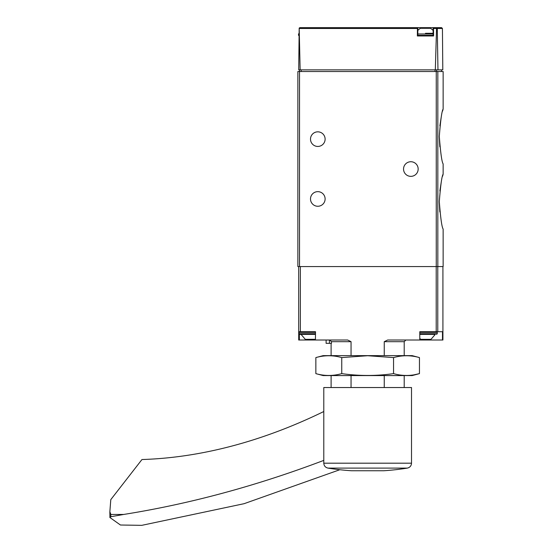 <?xml version="1.0" encoding="UTF-8"?>
<svg xmlns="http://www.w3.org/2000/svg" width="553" height="553" viewBox="0 0 553 553"><rect width="100%" height="100%" fill="white"/><g stroke="black" fill="none" stroke-linecap="round" stroke-linejoin="round"><path stroke-width="0.83" d="M439.849 211.937L439.296 201.61C440.603 218.283 441.882 227.421 443.14 229.025L443.14 266.581L297.867 266.581L297.867 71.517L299.532 71.517L299.532 69.851M439.884 190.965L441.225 182.269M442.6 176.22L443.14 174.195C441.882 175.799 440.603 184.937 439.296 201.61M442.6 111.091L443.14 109.065L443.14 71.517L299.532 71.517L299.532 266.581M439.849 146.808L439.296 136.48C440.603 153.153 441.882 162.292 443.14 163.895L443.14 174.195M439.884 125.835L441.225 117.139M443.14 109.065C441.882 110.669 440.603 119.807 439.296 136.48M442.435 28.473L442.794 69.851L437.962 69.851L437.285 28.473L442.435 28.473L441.598 27.65L433.123 27.65L433.524 28.473L433.6 35.959L417.349 35.959L417.425 28.473L417.826 27.65L299.906 27.65L299.187 28.065L300.141 69.851L298.717 69.851L299.187 28.065M417.397 27.65L441.598 27.65M437.962 69.851L435.322 69.851L436.545 28.473L436.939 27.899L437.285 28.473M300.141 69.851L435.322 69.851M436.511 27.65L436.939 27.899M417.826 27.65L417.826 35.959L433.123 35.959L433.123 27.65M418.165 169.045A7.313 7.313 0 0 1 407.195 175.377A7.313 7.313 0 0 1 407.195 162.713A7.313 7.313 0 0 1 418.165 169.045M325.116 139.142A7.313 7.313 0 0 1 314.152 145.467A7.313 7.313 0 0 1 314.152 132.81A7.313 7.313 0 0 1 325.116 139.142M325.116 198.956A7.313 7.313 0 0 1 314.152 205.287A7.313 7.313 0 0 1 314.152 192.624A7.313 7.313 0 0 1 325.116 198.956M425.471 33.298L433.123 33.298M417.826 30.533A9.968 9.968 0 0 1 420.46 28.314L430.49 28.314A9.968 9.968 0 0 1 433.123 30.533M351.051 387.535L351.051 375.577M351.051 355.634L351.051 341.678L347.657 340.019L315.431 340.019L315.521 331.71L298.703 331.71L298.703 266.581M326.118 343.337L326.118 340.019L326.118 343.337L331.461 343.337L331.461 341.678L351.051 341.678M331.461 341.678L329.788 340.019M384.252 355.634L384.252 341.678L404.208 341.678L405.867 340.019M384.252 387.535L384.252 375.577M442.918 266.581L442.918 340.019L442.483 340.019L442.483 331.71L419.789 331.71L419.789 340.019L387.653 340.019L384.252 341.678M309.832 339.355L309.832 340.019L315.431 340.019L315.521 331.71M309.832 340.019L298.703 340.019L298.703 331.71M419.789 331.71L419.789 340.019L442.483 340.019M419.879 331.71L425.471 331.71M301.026 334.371L305.311 339.355L315.431 339.307M299.698 331.71L299.035 332.374L299.035 333.701L299.698 334.371L315.431 334.371M419.879 338.63L420.957 339.355L430.987 339.355L435.28 334.371L419.879 334.371L435.28 334.371M339.839 469.725L244.08 503.693L141.741 525.35L120.443 525.011L109.902 517.518L109.86 511.719L110.835 514.456L123.651 514.456L110.835 516.73L110.835 514.456M109.902 517.518L110.835 516.73M123.651 514.456A1495.374 996.119 -63.3 0 0 323.788 460.386M356.256 470.755L383.768 470.755A249.894 249.894 0 0 0 407.326 468.108L327.984 468.108A249.894 249.894 0 0 0 351.535 470.755L356.256 470.755M411.515 387.535L323.788 387.535L323.788 463.186L411.515 463.186L411.515 387.535M109.86 511.719L110.794 499.622L141.955 459.536A664.609 442.718 -63.3 0 0 323.747 411.543A16.618 11.067 -63.3 0 0 323.788 411.522M419.457 357.584L412.185 355.634L323.125 355.634L315.853 357.584C324.487 355.137 333.12 355.137 341.754 357.584L367.655 355.724L393.556 357.584C402.19 355.137 410.824 355.137 419.457 357.584L419.457 373.628C410.824 376.075 402.19 376.075 393.556 373.628C376.503 376.068 359.236 376.068 341.754 373.628C333.12 376.075 324.487 376.075 315.853 373.628L315.853 357.584M414.273 374.782L419.457 373.628L412.185 375.577L323.125 375.577L315.853 373.628M341.754 373.628L341.754 357.584M393.556 373.628L393.556 357.584M437.831 266.581L437.831 71.517M417.425 28.473L299.311 28.473M436.545 28.473L433.524 28.473M301.191 69.851L301.191 71.517M435.059 69.851L435.059 71.517M436.635 69.851L436.635 71.517M436.255 266.581L436.255 71.517M299.201 35.959L298.537 35.295L299.014 35.295M298.537 35.295L298.537 33.961L299.028 33.961M417.826 35.295L433.123 35.295M417.826 33.961L433.123 33.961M437.782 331.71L437.782 266.581M436.206 331.71L436.206 266.581M300.362 331.71L300.362 266.581M425.471 339.355L425.471 340.019M299.367 334.282L299.367 340.019M329.436 343.337L329.436 340.019M299.035 333.701L315.431 333.701M299.035 332.374L315.431 332.374M419.879 333.701L437.271 333.701L436.607 334.371M419.879 332.374L437.271 332.374L436.607 331.71M441.481 69.851L441.481 71.517M298.537 33.961L299.201 33.298M331.102 387.535L331.102 375.577M331.102 355.634L331.102 343.337M404.208 387.535L404.208 375.577M404.208 355.634L404.208 341.678M437.271 333.701L437.271 332.374M327.984 468.108C325.385 467.492 323.989 465.854 323.788 463.186M407.326 468.108C409.925 467.492 411.321 465.854 411.515 463.186"/></g></svg>

